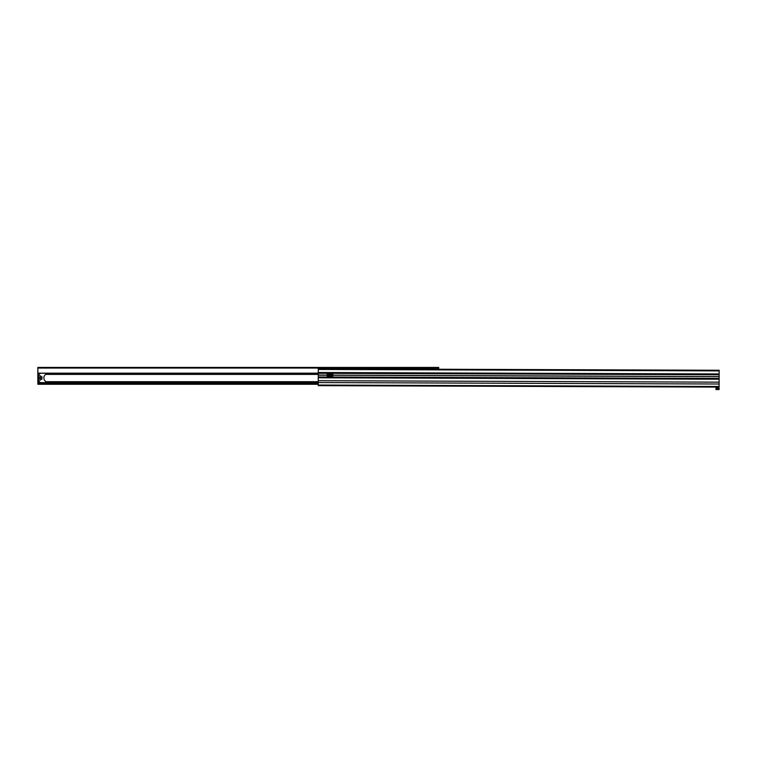 <?xml version="1.0" encoding="UTF-8"?>
<svg xmlns="http://www.w3.org/2000/svg" width="757" height="757" viewBox="0 0 757 757"><rect width="100%" height="100%" fill="white"/><g stroke="black" fill="none" stroke-linecap="round" stroke-linejoin="round"><path stroke-width="1.14" d="M318.243 382.654L37.85 382.654L37.85 373.75L39.799 373.75M40.272 382.597L37.85 382.597L37.85 384.272L318.243 384.272M438.71 369.246L438.71 367.438L37.85 367.438L37.85 373.75M318.281 373.239L37.85 373.239L318.281 373.22M431.802 373.087A2.621 2.621 0 0 1 433.581 373.087M40.31 382.635L38.228 380.553A15.443 15.443 0 0 1 38.096 379.645L40.007 380.184L41.957 379.058L41.957 376.816L40.007 375.69L38.096 376.229A15.443 15.443 0 0 0 38.049 376.749M37.85 382.635L318.243 382.635L45.571 382.597L45.571 381.377A4.324 4.324 0 0 1 45.571 374.497L45.571 373.239M40.31 373.239L38.228 375.321A15.443 15.443 0 0 0 38.096 376.229M38.096 379.645A15.443 15.443 0 0 1 38.049 379.125M40.783 377.932A0.776 0.776 0 0 0 40.007 377.166A0.776 0.776 0 0 0 39.241 377.932A0.776 0.776 0 0 0 40.007 378.708A0.776 0.776 0 0 0 40.783 377.932M38.37 376.57L38.37 379.304M40.717 377.932A0.71 0.71 0 0 0 40.007 377.232A0.71 0.71 0 0 0 39.307 377.932A0.71 0.71 0 0 0 40.007 378.642A0.71 0.71 0 0 0 40.717 377.932M318.281 372.52L719.141 373.967L719.15 370.258L318.3 368.81L318.271 375.207L326.92 375.235M318.271 375.15L326.92 375.179A1.542 1.542 0 0 1 328.472 373.636A1.542 1.542 0 0 1 330.005 375.188A1.542 1.542 0 0 1 331.557 373.646A1.542 1.542 0 0 1 333.099 375.198L719.131 376.589L719.093 387.092L318.233 385.644L318.243 382.559L719.103 384.007M318.271 375.084L326.92 375.112M318.243 382.559L318.252 380.705L719.103 382.153M318.252 380.705L318.262 377.62L719.122 379.068M318.271 375.207L318.262 377.62M333.099 375.264L719.131 376.655M333.099 375.141L719.131 376.589M318.281 373.296L719.131 374.743L719.131 376.532M719.131 374.743L719.141 374.119L318.281 372.671M333.099 375.198A1.542 1.542 0 0 1 331.547 376.74A1.542 1.542 0 0 1 330.005 375.188A1.542 1.542 0 0 1 328.462 376.731A1.542 1.542 0 0 1 326.92 375.179A1.542 1.542 0 0 1 328.472 373.636A1.542 1.542 0 0 1 330.005 375.188A1.542 1.542 0 0 1 331.557 373.646A1.542 1.542 0 0 1 333.099 375.198M331.547 375.945L330.904 374.819L332.2 374.819L331.547 375.945L332.172 374.838L330.941 374.838L331.547 375.907M328.462 375.936L327.819 374.81L329.115 374.81L328.462 375.936L329.087 374.829L327.847 374.829L328.462 375.898M715.999 388.01L719.084 388.019L719.084 389.562L715.99 389.552L715.999 388.01M715.999 388.379L719.084 388.388M37.85 374.393L39.156 374.393M45.571 374.393L318.281 374.393M37.85 381.708L39.383 381.708M45.571 381.708L318.252 381.708M37.85 383.648L318.243 383.648M37.85 382.711L318.243 382.711M37.85 382.209L39.884 382.209M45.571 382.209L318.252 382.209M45.571 373.75L318.281 373.75M37.85 373.163L318.281 373.163M37.85 368.053L438.71 368.053M318.29 369.435L719.15 370.883M318.243 385.029L719.093 386.477M318.262 377.771L719.122 379.219M318.271 376.995L719.122 378.443M330.099 375.188A1.448 1.448 0 0 0 331.547 376.645A1.448 1.448 0 0 0 333.004 375.198A1.448 1.448 0 0 0 331.557 373.74A1.448 1.448 0 0 0 330.099 375.188M327.015 375.179A1.448 1.448 0 0 0 328.462 376.636A1.448 1.448 0 0 0 329.92 375.188A1.448 1.448 0 0 0 328.472 373.731A1.448 1.448 0 0 0 327.015 375.179"/></g></svg>
